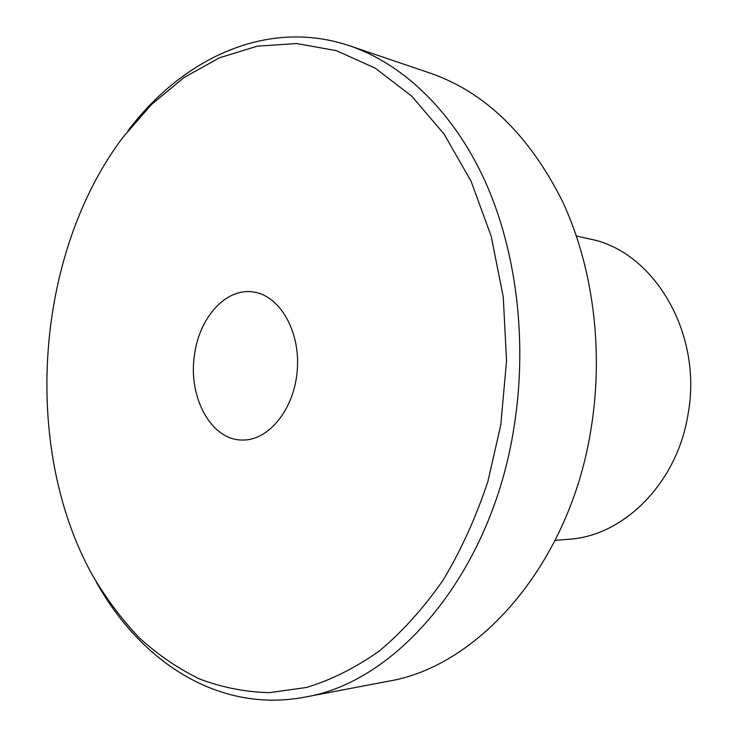 <?xml version="1.0" encoding="UTF-8"?>
<svg xmlns="http://www.w3.org/2000/svg" width="737" height="737" viewBox="0 0 737 737"><rect width="100%" height="100%" fill="white"/><g stroke="black" fill="none" stroke-linecap="round" stroke-linejoin="round"><path stroke-width="1.11" d="M576.426 236.024L589.711 239.009C653.59 250.912 703.245 333.428 687.971 414.59C677.045 483.334 623.53 536.066 568.734 539.272L555.164 540.387M349.928 45.887L430.334 73.193C484.753 92.033 528.687 134.53 562.138 200.657C592.889 265.882 604.008 349.826 591.01 429.146C569.775 564.293 478.645 666.681 387.846 681.329L304.427 697.184C397.013 682.508 491.634 572.879 514.076 426.87C527.784 341.249 516.471 250.663 484.9 180.814C453.015 111.121 403.01 64.036 349.928 45.887C267.319 17.918 182.767 58.149 127.823 130.946M194.568 354.359C199.405 317.527 225.854 287.974 252.736 291.916C279.065 294.818 300.235 330.268 297.333 369.449C294.763 408.657 268.867 440.818 242.39 440.026C210.985 440.44 187.622 396.561 194.568 354.359M96.317 582.064C140.601 661.798 218.742 713.388 304.427 697.184M500.792 424.927L487.958 481.233C476.047 517.171 461.104 550.134 443.13 580.111C423.747 607.924 402.513 631.526 379.435 650.918C355.695 667.704 331.374 679.883 306.481 687.474L269.466 692.651C245.108 692.025 221.708 687.418 199.248 678.832C177.562 668.21 157.451 654.419 138.934 637.459C121.448 618.951 105.916 598.158 92.337 575.063C21.437 447.175 34.925 254.118 122.913 137.331L151.546 104.461L183.9 77.625L219.386 57.845L257.287 46.173L296.67 43.529L336.422 50.687L375.234 68.163L411.651 96.077L444.125 134.106L471.109 181.339L491.201 236.291L503.26 296.928L506.54 360.725L500.792 424.927"/></g></svg>

